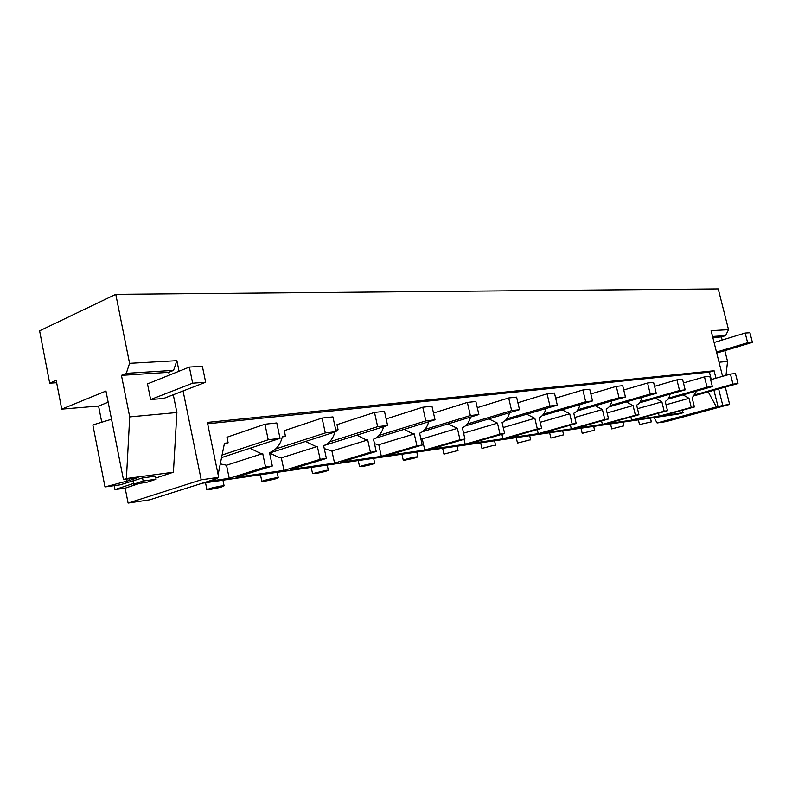<?xml version="1.0" encoding="UTF-8"?>
<svg xmlns="http://www.w3.org/2000/svg" width="792" height="792" viewBox="0 0 792 792"><rect width="100%" height="100%" fill="white"/><g stroke="black" fill="none" stroke-linecap="round" stroke-linejoin="round"><path stroke-width="1.19" d="M123.433 479.546L126.413 478.536L129.71 416.899L121.443 375.358L126.294 373.339L129.571 363.34L115.771 294.337L39.6 330.828L49.688 383.189L56.192 380.368L61.746 409.137L105.96 391.05L123.433 479.546L138.125 477.556L129.532 480.437L129.205 478.764M183.071 390.961L201.208 479.823L218.671 477.338L207.375 422.413L714.087 370.755L715.958 378.22M718.641 388.941L722.769 405.395L729.64 404.415L725.284 387.08M722.581 376.329L711.107 330.66L728.531 329.68L718.225 288.912L115.771 294.337M129.571 363.34L176.893 360.677L179.041 371.23M49.688 383.189L56.648 382.724M201.208 479.823L128.096 503.088L149.688 499.821L217.325 478.477L213.177 479.071L218.671 477.338M128.096 503.088L125.156 488.149L114.989 489.585L133.531 483.437M61.746 409.137L98.574 406.058L101.752 422.235M114.216 485.654L114.989 489.585M654.103 417.592L657.093 422.968L665.963 421.631L729.64 404.415M98.574 406.058L108.167 402.217M126.413 478.536L173.418 472.21L155.836 478.022M139.748 483.328L125.156 488.149M156.083 479.259L143.154 481.041L133.67 484.179L146.599 482.377L156.083 479.259L155.47 476.16L142.53 477.913L120.236 484.823L104.989 486.932L129.532 480.437M129.71 416.899L176.893 412.523L173.418 472.21M121.443 375.358L168.726 372.329L169.29 375.141M173.28 394.743L176.893 412.523M163.637 398.475L150.638 399.534L192.654 383.189L205.663 382.239L163.637 398.475M192.654 383.189L189.357 367.082L147.49 383.902L150.638 399.534M168.726 372.329L173.587 370.359L176.893 360.677M126.294 373.339L173.587 370.359M207.653 423.769L709.394 372.121L711.266 379.566M714.087 370.755L709.394 372.121M224.285 444.124L228.136 442.817L224.463 443.253L218.107 474.606M217.483 477.715L217.325 478.477M111.533 419.255L92.852 424.948L104.989 486.932M126.799 480.803L126.463 479.13M683.041 394.862L689.01 398.327L691.258 407.395L659.192 416.186L635.016 419.681L667.498 410.721L664.161 411.187L661.874 401.841L655.558 398.277M696.673 391.02L692.159 397.911L694.406 406.959L691.258 407.395M708.226 391.862L716.364 406.92L718.047 406.682L713.938 390.258M228.136 442.817L226.977 437.214L264.954 424.225L268.221 439.758L280.041 438.352L221.552 457.598M249.906 448.272L260.301 453.242L262.716 453.559L265.528 466.973L229.225 478.328L208.118 481.378M282.269 437.075L285.417 436.036L282.427 436.392C280.487 444.688 276.18 450.123 269.518 452.678L272.329 466.013L265.528 466.973M285.417 436.036L284.278 430.67L322.077 418.067L325.284 432.937L336.115 431.64L269.597 453.024M305.623 441.441L315.147 446.153L317.374 446.47L320.136 459.33L283.991 470.418L236.036 477.348L272.329 466.013M334.897 432.026C332.947 438.966 329.195 443.51 323.631 445.658L326.383 458.449L320.136 459.33M335.867 430.511L338.085 429.799L335.768 430.076M338.085 429.799L336.976 424.651L374.497 412.424L377.635 426.67L387.595 425.472L324.225 445.441M356.905 435.145L365.666 439.639L367.726 439.946L370.428 452.291L334.541 463.112L290.268 469.507L326.383 458.449M383.615 426.73C381.823 433.085 378.457 437.243 373.507 439.204L376.2 451.48L370.428 452.291M404.247 429.323L412.345 433.61L414.256 433.917L416.909 445.787L381.328 456.35L340.342 462.271L376.2 451.48M428.729 421.74C427.086 427.601 424.047 431.432 419.602 433.224L422.245 445.035L416.909 445.787M448.094 423.918L457.39 428.333L459.984 439.758L424.769 450.064L386.714 455.568L422.245 445.035M470.616 417.057C469.121 422.483 466.359 426.027 462.35 427.69L464.944 439.065L459.984 439.758M488.822 418.899L497.475 423.136L500.019 434.155L465.201 444.223L429.769 449.341L464.944 439.065M509.612 412.652C508.236 417.701 505.732 420.998 502.098 422.542L504.633 433.511L500.019 434.155M526.749 414.216L534.838 418.295L537.322 428.937L502.94 438.768L469.864 443.55L504.633 433.511M545.995 408.514C544.747 413.226 542.461 416.305 539.144 417.74L541.629 428.333L537.322 428.937M562.162 409.84L569.735 413.78L572.171 424.057L538.233 433.67L507.296 438.144L541.629 428.333M580.031 404.603C578.883 409.028 576.794 411.909 573.764 413.256L576.2 423.492L572.171 424.057M595.297 405.742L602.405 409.543L604.791 419.493L571.309 428.888L542.312 433.075L576.2 423.492M611.939 400.92C610.889 405.078 608.969 407.791 606.187 409.058L608.563 418.968L604.791 419.493M626.363 401.89L633.056 405.573L635.392 415.216L602.385 424.393L575.141 428.333L608.563 418.968M641.896 397.435C640.936 401.366 639.174 403.92 636.61 405.108L638.946 414.721L635.392 415.216M670.101 394.139C669.21 397.861 667.587 400.287 665.211 401.405L667.498 410.721M694.406 406.959L662.389 415.721L683.209 412.711L678.091 414.107L202.297 483.219M664.161 411.187L631.62 420.176L605.989 423.878L638.946 414.721M229.225 478.328L226.522 465.241L220.285 463.874M221.077 486.041L212.89 487.664L206.771 489.555L210.019 489.456C218.681 487.892 223.374 486.664 224.096 485.783L221.077 486.041M226.522 465.241L262.716 453.559M712.82 337.481L721.383 336.937L725.551 335.65L728.531 329.68M721.383 336.937L722.165 340.045M724.828 350.628L727.551 361.439L726.007 375.349M657.093 422.968L716.364 406.92M681.922 410.375L683.209 412.711M722.769 405.395L718.047 406.682M719.037 362.231L727.551 361.439M712.562 336.471L725.551 335.65M640.005 424.453L651.331 421.879L640.005 424.453M666.032 404.742L689.01 398.327M658.459 413.216L659.192 416.186M283.991 470.418L281.338 457.855L279.111 457.558L269.607 453.024M281.338 457.855L317.374 446.47M275.606 477.903L267.864 479.437L261.766 481.288L264.577 481.249C272.814 479.744 277.378 478.556 278.259 477.675L275.606 477.903M334.541 463.112L331.927 451.044L324.265 448.589M331.927 451.044L367.726 439.946M325.967 470.379L312.563 473.656L314.998 473.656C322.859 472.21 327.294 471.052 328.314 470.181L325.967 470.379M381.328 456.35L378.774 444.728L374.497 443.738M378.774 444.728L414.256 433.917M372.626 463.409L365.666 464.805L359.637 466.587L361.736 466.617C369.24 465.231 373.567 464.102 374.715 463.241L372.626 463.409M420.819 438.669L422.265 438.877L424.769 450.064M422.265 438.877L457.39 428.333M415.968 456.944L409.345 458.271L403.375 460.013L405.177 460.073C412.365 458.736 416.582 457.647 417.829 456.796L415.968 456.944M464.082 439.312L465.201 444.223M463.597 433.175L497.475 423.136M456.35 450.915L443.956 454.123L456.35 450.915M501.9 434.303L502.94 438.768M503.257 427.541L534.838 418.295M494.05 445.282L481.942 448.411L494.05 445.282M537.273 429.581L538.233 433.67M540.223 422.314L569.735 413.78M529.333 440.015L517.503 443.065L529.333 440.015M570.418 425.126L571.309 428.888M574.764 417.463L602.405 409.543M562.419 435.075L550.856 438.055L562.419 435.075M601.554 420.928L602.385 424.393M607.117 412.939L633.056 405.573M593.515 430.432L582.199 433.343L593.515 430.432M630.848 416.968L631.62 420.176M637.481 408.702L661.874 401.841M622.799 426.066L611.721 428.908L622.799 426.066M133.67 484.179L133.056 481.071M143.154 481.041L142.53 477.913M189.357 367.082L202.366 366.29L205.663 382.239M716.483 352.064L747.638 342.738L745.173 333.036L749.945 332.749L752.4 342.392L716.73 353.044M747.638 342.738L752.4 342.392M745.173 333.036L714.087 342.51M264.954 424.225L276.784 422.948L280.041 438.352M222.077 455.034L268.221 439.758M322.077 418.067L332.917 416.899L336.115 431.64M275.675 448.955L325.284 432.937M374.497 412.424L384.466 411.345L387.595 425.472M329.512 441.887L377.635 426.67M379.071 435.412L425.839 420.898L422.77 407.227L431.967 406.227L435.026 419.8L375.735 438.144M425.839 420.898L435.026 419.8M422.77 407.227L386.14 418.918M424.858 429.462L470.369 415.562L467.359 402.415L475.873 401.504L478.873 414.543L422.374 431.749M470.369 415.562L478.873 414.543M467.359 402.415L433.501 413.048M467.29 423.967L511.632 410.622L508.692 397.97L516.592 397.119L519.522 409.682L465.35 425.938M511.632 410.622L519.522 409.682M508.692 397.97L477.289 407.662M506.741 418.879L549.965 406.039L547.094 393.832L554.449 393.04L557.311 405.157L505.177 420.602M549.965 406.039L557.311 405.157M547.094 393.832L517.899 402.722M543.51 414.137L585.684 401.762L582.872 389.981L589.733 389.238L592.535 400.94L542.223 415.671M585.684 401.762L592.535 400.94M582.872 389.981L555.657 398.158M577.863 409.721L619.037 397.772L616.285 386.377L622.7 385.684L625.442 397L576.784 411.097M619.037 397.772L625.442 397M616.285 386.377L590.852 393.931M610.038 405.593L650.252 394.03L647.559 383.011L653.578 382.358L656.261 393.317L609.127 406.831M650.252 394.03L656.261 393.317M647.559 383.011L623.749 390.001M640.233 401.722L679.536 390.525L676.903 379.843L682.546 379.239L685.179 389.852L639.451 402.851M679.536 390.525L685.179 389.852M676.903 379.843L654.558 386.347M668.626 398.089L707.058 387.229L704.474 376.873L709.79 376.309L712.364 386.595L667.953 399.118M707.058 387.229L712.364 386.595M704.474 376.873L683.466 382.932M695.376 394.673L732.976 384.13L730.442 374.081L735.451 373.537L737.976 383.536L694.792 395.614M732.976 384.13L737.976 383.536M730.442 374.081L710.652 379.734M205.514 482.754L206.88 489.466M638.382 419.879L639.54 424.661M650.41 418.127L651.331 421.879M222.948 480.219L224.096 485.783M260.459 474.774L261.815 481.259M277.141 472.349L278.259 477.675M311.216 467.399L312.553 473.666M327.215 465.072L328.314 470.181M358.241 460.568L359.558 466.627M373.636 458.33L374.715 463.241M401.94 454.222L403.237 460.093M416.78 452.064L417.829 456.796M442.639 448.312L443.926 453.994M456.984 446.223L458.014 450.777M480.655 442.787L481.922 448.302M494.535 440.768L495.545 445.163M516.236 437.62L517.483 442.976M529.69 435.659L530.68 439.916M549.618 432.769L550.836 437.966M562.676 430.878L563.647 434.986M580.981 428.215L582.189 433.273M593.673 426.373L594.624 430.353M610.523 423.928L611.701 428.838M622.868 422.126L623.799 425.987"/></g></svg>
